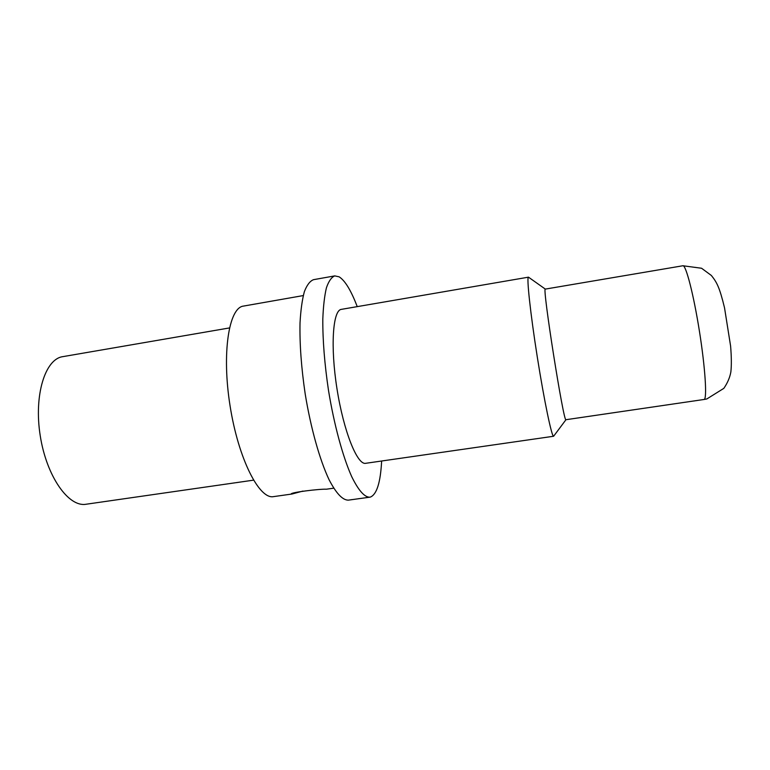 <?xml version="1.0" encoding="UTF-8"?>
<svg xmlns="http://www.w3.org/2000/svg" width="770" height="770" viewBox="0 0 770 770"><rect width="100%" height="100%" fill="white"/><g stroke="black" fill="none" stroke-linecap="round" stroke-linejoin="round"><path stroke-width="1.16" d="M565.96 419.708L565.96 419.708C563.784 423.904 541.965 285.766 545.324 289.096L682.894 265.756C685.887 264.668 693.626 294.535 699.429 331.235C705.272 367.916 707.226 399.168 704.107 399.466L565.96 419.708L553.62 436.253C551.84 437.293 544.284 401.324 537.335 357.29C530.366 313.265 526.468 276.728 528.48 277.161L528.875 277.441M365.683 463.309L365.673 463.309C357.328 465.244 343.67 431.45 337.01 388.946C330.243 346.471 332.813 310.108 341.351 309.367L528.48 277.161L545.324 289.096M381.631 461.018C380.544 482.289 376.828 494.292 370.486 497.035L369.725 497.199C364.422 497.208 358.397 490.307 351.649 476.514C342.775 456.629 334.084 424.703 328.482 390.294C324.565 363.912 322.668 340.147 322.813 319.03C323.304 306.258 324.507 295.834 326.432 287.749C328.723 281.156 331.495 277.21 334.757 275.891L339.147 276.834C345.066 280.578 351.091 290.511 357.232 306.633M369.725 497.199L348.358 500.144C342.621 500.211 336.192 493.406 329.079 479.72C319.752 459.979 310.791 428.236 305.199 393.98C301.311 367.694 299.588 344.007 300.021 322.919C300.724 310.175 302.177 299.742 304.371 291.637C306.922 285.035 309.973 281.04 313.525 279.674L334.757 275.891M351.053 499.769L351.842 499.605M365.201 497.815L365.952 497.661M358.291 498.768L359.061 498.613M302.937 491.077L292.013 494.013L273.543 496.621C259.269 499.634 238.344 458.756 230.066 405.848C221.625 352.968 228.921 307.625 243.435 306.094L303.255 295.574M291.58 494.09L291.291 494.099C289.154 492.502 320.185 488.815 326.384 489.21L333.699 488.18M86.096 504.235L86.048 504.244C68.597 507.43 46.556 476.438 40.252 435.849C33.726 395.289 45.151 359.003 62.726 356.664L229.422 327.943M704.03 399.486L706.841 398.947L723.829 388.359C727.525 382.988 729.864 377.512 730.865 371.929C731.577 365.471 731.49 356.856 730.605 346.086L724.532 307.836C719.642 287.672 716.995 282.446 711.365 275.477L701.566 268.249L682.894 265.756M365.673 463.309L553.62 436.253M86.048 504.244L253.474 480.162"/></g></svg>
